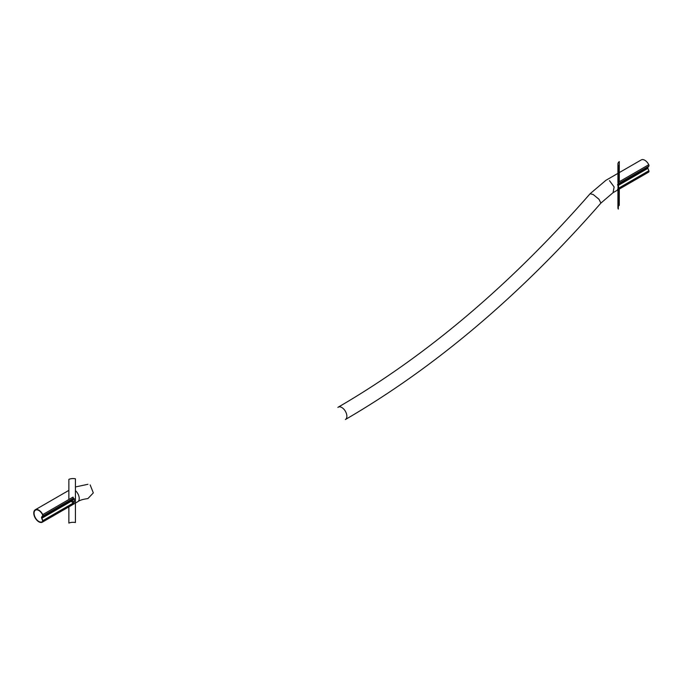 <?xml version="1.0" encoding="UTF-8"?>
<svg xmlns="http://www.w3.org/2000/svg" width="683" height="683" viewBox="0 0 683 683"><rect width="100%" height="100%" fill="white"/><g stroke="black" fill="none" stroke-linecap="round" stroke-linejoin="round"><path stroke-width="1.02" d="M648.765 164.714A1.426 0.828 60 0 1 648.85 166.08L647.919 167.412A1.144 0.657 -120 0 0 647.919 168.342L648.85 170.75A1.426 0.828 60 0 1 648.765 172.014A7.146 4.124 60 0 1 648.398 172.278A7.146 4.124 60 0 0 648.765 172.014L618.457 189.515A1.426 0.828 60 0 0 618.542 188.252A1.426 0.828 60 0 1 618.457 189.515L617.543 189.456A1.426 1.255 9 0 0 618.013 188.704A1.426 1.255 9 0 1 617.543 189.447L618.457 189.515L648.765 172.014A1.426 0.828 60 0 0 648.85 170.75L618.542 188.252L618.013 188.329L618.542 188.252L618.542 185.298L617.987 185.306L618.542 184.367A1.144 0.657 -120 0 0 618.542 185.298L617.987 185.306L618.542 184.367A1.144 0.657 -120 0 0 618.542 185.298L647.919 168.342L648.85 170.75L618.542 188.252L618.542 185.298L647.919 168.342A1.144 0.657 -120 0 1 647.919 167.412L648.85 166.08A1.426 0.828 60 0 0 648.765 164.714A7.146 4.124 60 0 0 644.82 160.257A7.146 4.124 60 0 1 648.765 164.714L618.457 182.216A1.426 0.828 60 0 1 618.542 183.573L648.85 166.08L618.542 183.573L618.542 184.367L647.919 167.412L618.542 184.367L618.542 183.573A1.426 0.828 60 0 0 618.457 182.216L617.543 185.025L618.03 184.828L617.543 185.025L618.457 182.216L648.765 164.714M641.252 159.907A7.146 4.124 60 0 1 644.82 160.257A7.146 4.124 60 0 0 641.252 159.907L619.285 172.594L641.252 159.907M613.035 192.691L614.145 186.963L609.484 180.662L614.145 186.963L613.035 192.691L617.919 189.874L613.035 192.691L600.903 203.082L598.982 199.274L593.228 194.527L598.982 199.274L600.903 203.082L613.027 192.7M590.086 193.75L593.228 194.527L590.086 193.75L605.923 180.303L617.919 173.38L605.906 180.312L590.086 193.75M90.165 484.904L93.315 492.904L87.919 498.573L93.315 492.904L90.165 484.904M38.811 521.803A7.146 4.124 60 0 1 34.15 515.503A7.146 4.124 60 0 1 35.243 509.783A7.146 4.124 60 0 1 38.811 510.133A7.146 4.124 60 0 1 42.756 514.598A1.426 0.828 60 0 1 42.841 515.955L41.911 517.287A1.144 0.657 -120 0 0 41.911 518.218L42.841 520.625A1.426 0.828 60 0 1 42.756 521.889A7.146 4.124 60 0 1 42.389 522.154A7.146 4.124 60 0 1 38.811 521.803A7.146 4.124 -120 0 0 42.389 522.154A7.146 4.124 -120 0 0 42.756 521.889A1.426 0.828 -120 0 0 42.841 520.625L41.911 518.218A1.144 0.657 60 0 1 41.911 517.287L42.841 515.955A1.426 0.828 -120 0 0 42.756 514.598A7.146 4.124 -120 0 0 38.811 510.133A7.146 4.124 -120 0 0 35.243 509.783A7.146 4.124 -120 0 0 34.15 515.503A7.146 4.124 -120 0 0 38.811 521.803M75.429 497.975L75.429 502.449L75.446 498.001M73.055 497.096A1.426 0.828 60 0 1 73.149 498.462L74.276 498.718L72.091 500.477L71.28 500.332A1.144 0.657 -120 0 0 71.28 501.262L72.091 500.477L74.268 502.261L73.149 503.132A1.426 0.828 60 0 1 73.055 504.395A1.426 0.828 60 0 0 73.149 503.132L74.268 502.261L74.276 498.718L74.268 502.261L71.28 500.332A1.144 0.657 -120 0 0 71.28 501.262L74.276 498.718L73.149 498.462L42.841 515.955L73.149 498.462L71.28 500.332L41.911 517.287L71.28 500.332L73.149 498.462A1.426 0.828 60 0 0 73.055 497.096L42.756 514.598L73.055 497.096M42.542 520.446L41.68 518.235A1.503 0.862 60 0 1 41.68 517.014L42.542 515.793A1.289 0.743 -120 0 0 42.448 514.538A6.71 3.876 -120 0 0 38.811 510.483A6.71 3.876 -120 0 0 35.456 510.158A6.71 3.876 -120 0 0 34.432 515.537A6.71 3.876 -120 0 0 38.811 521.453A6.71 3.876 -120 0 0 42.175 521.778A6.71 3.876 -120 0 0 42.448 521.59A1.289 0.743 -120 0 0 42.542 520.446M619.285 181.738L619.285 161.581A7.146 4.124 0 0 0 617.919 164.014A7.146 4.124 0 0 0 618.311 165.363L618.311 209.1A7.146 4.124 180 0 1 617.919 207.743L617.919 189.797M618.311 206.394A7.146 4.124 180 0 1 619.285 205.318L619.285 189.08M68.872 506.812L68.872 523.093A7.146 4.124 180 0 1 75.429 522.529L75.429 478.792A7.146 4.124 0 0 0 68.872 479.355L68.872 499.512M341.816 407.503A7.146 4.124 -120 0 0 338.247 407.153A7.146 4.124 -120 0 0 337.897 407.401A7.146 4.124 -120 0 1 338.247 407.153A7.146 4.124 -120 0 1 341.816 407.503A7.146 4.124 -120 0 1 346.486 413.804A7.146 4.124 -120 0 1 345.393 419.524A7.146 4.124 -120 0 0 346.486 413.804A7.146 4.124 -120 0 0 341.816 407.512M75.429 490.642A7.146 4.124 60 0 1 79.04 496.84A7.146 4.124 60 0 1 77.734 501.74C79.356 500.366 82.728 499.307 87.842 498.573C82.728 499.307 79.356 500.366 77.734 501.74A7.146 4.124 60 0 0 79.04 496.84A7.146 4.124 60 0 0 75.429 490.642M42.756 521.889L73.055 504.395L42.756 521.889M42.841 520.625L73.149 503.132L71.28 501.262L41.911 518.218L71.28 501.262L73.149 503.132L42.841 520.625M618.311 189.643L648.398 172.278L618.311 189.643M618.021 188.696L618.03 184.82L618.021 188.696M590.095 193.75C510.551 284.691 426.602 355.826 338.247 407.153C426.602 355.826 510.551 284.691 590.095 193.75M600.895 203.099C520.42 295.15 435.25 367.292 345.393 419.524C435.25 367.292 520.42 295.15 600.895 203.099M75.429 486.962L87.936 484.29L75.429 486.962M35.243 509.783L68.872 490.368L35.243 509.783M42.389 522.154L77.734 501.74L42.389 522.154M617.919 182.728L617.919 164.014"/></g></svg>
